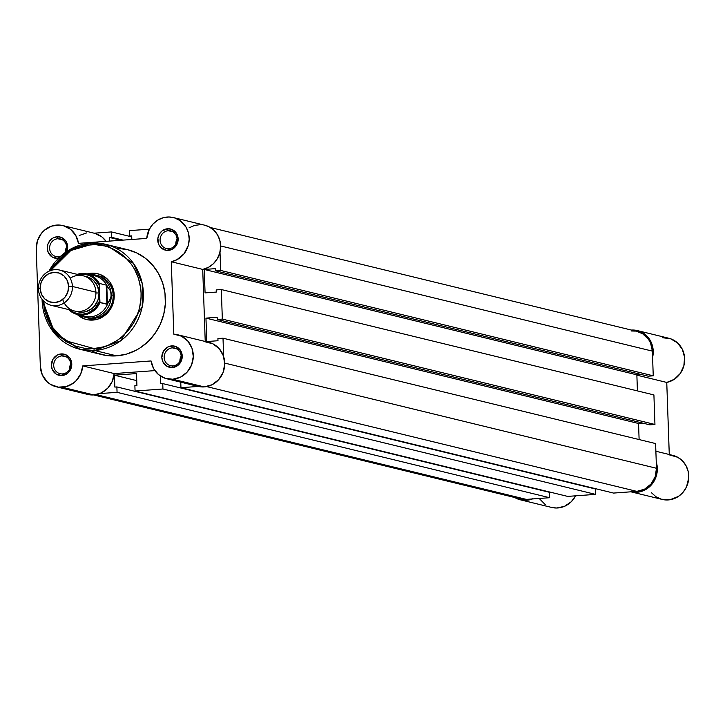 <?xml version="1.0" encoding="UTF-8"?>
<svg xmlns="http://www.w3.org/2000/svg" width="725" height="725" viewBox="0 0 725 725"><rect width="100%" height="100%" fill="white"/><g stroke="black" fill="none" stroke-linecap="round" stroke-linejoin="round"><path stroke-width="1.09" d="M532.331 498.972A22.665 21.17 103.7 0 1 520.26 499.788A22.665 21.17 103.7 0 1 514.714 497.504L521.157 499.987L525.136 500.35L533.002 498.691M630.886 491.813L635.743 492.329L641.616 491.36L647.062 488.704L651.657 484.59L655.047 479.316L656.959 473.307L657.249 467.018L656.252 461.961A22.665 21.17 103.7 0 1 651.657 484.59A22.665 21.17 103.7 0 1 630.886 491.813M652.418 358.168L653.143 349.704L652.382 345.553L648.73 338.14L645.975 335.14L639.088 331.089L631.203 330.074M520.26 499.788L551.698 507.446A22.665 21.17 -76.3 0 0 575.623 495.827L571.273 501.745L564.449 506.349L556.573 508.007L551.634 507.437M545.245 504.582L539.563 498.827M662.641 337.732L670.534 338.747L677.422 342.798L682.334 349.314L684.581 357.362L683.856 365.826L680.249 373.502L674.268 379.311L666.755 382.438L669.275 454.512L666.755 382.438A22.665 21.17 -76.3 0 0 684.663 360.651A22.665 21.17 -76.3 0 0 668.794 338.24L637.357 330.582A22.665 21.17 103.7 0 1 652.6 357.425M669.284 454.856L677.757 457.285L682.497 460.892L686.077 465.785L688.215 471.576L688.75 477.82L686.484 486.973L683.095 492.248L678.5 496.371L670.145 499.715L661.327 499.208L655.962 496.734L651.485 492.764M636.867 375.16L666.755 382.438L636.867 375.16M631.375 330.056A22.665 21.17 103.7 0 1 637.357 330.582M630.714 491.767L662.161 499.425A22.665 21.17 -76.3 0 0 688.088 482.415A22.665 21.17 -76.3 0 0 672.882 455.391L655.88 451.249M223.01 338.203L655.608 443.573L656.469 468.268L224.723 363.098L656.469 468.268L655.21 476.66L651.032 483.992L644.579 489.167L636.84 491.378A21.759 20.327 -76.3 0 0 656.469 468.268L655.608 443.573L223.01 338.203L223.644 356.582L223.01 338.203L217.908 338.575L223.01 338.203M206.643 386.588L636.84 491.378L613.558 493.073L180.951 387.694L198.288 386.434L180.951 387.694L613.558 493.073L636.84 491.378L206.643 386.588M180.761 382.283L180.951 387.694L180.761 382.283M160.442 376.021L160.714 383.743L162.753 383.597L595.352 488.967L162.753 383.597L162.935 388.999L595.542 494.377L595.352 488.967L595.542 494.377L567.675 496.398L135.067 391.029L162.935 388.999L595.542 494.377L567.675 496.398L135.067 391.029L134.877 385.618L135.067 391.029L162.935 388.999L162.753 383.597L160.714 383.743L160.442 376.021M136.916 385.473L134.877 385.618L136.916 385.473L136.508 373.574L136.916 385.473M93.634 394.935L520.478 498.909A21.759 20.327 -76.3 0 0 526.377 499.398L549.659 497.713L117.06 392.334L99.724 393.593L117.06 392.334L116.87 386.923L114.831 387.077L114.414 375.178L136.508 373.574L114.414 375.178L136.753 380.625L114.414 375.178L114.831 387.077L116.87 386.923L549.468 492.302L116.87 386.923L117.06 392.334L549.659 497.713L549.468 492.302L549.659 497.713L526.377 499.398L96.18 394.608L526.377 499.398L518.52 498.32M94.123 233.187L111.46 231.927L131.733 236.867L111.46 231.927L111.641 237.338L111.46 231.927L94.123 233.187M123.06 240.12L111.641 237.338L123.06 240.12M121.021 240.265L109.602 237.483L111.641 237.338L109.602 237.483L121.021 240.265M109.729 241.081L109.602 237.483L109.729 241.081M131.823 239.477L131.696 235.879L129.657 236.024L131.723 236.531L129.657 236.024L129.467 230.623L149.395 229.172L129.467 230.623L129.657 236.024L131.696 235.879L131.823 239.477M637.048 331.443L642.694 333.79L648.522 339.354L650.543 342.952L652.382 351.118L220.636 245.956L652.382 351.118A21.759 20.327 -76.3 0 0 637.139 331.461L210.295 227.487M652.382 351.118L653.243 375.813L220.636 270.434L220.001 252.055L220.636 270.434L653.243 375.813L648.15 376.184L215.542 270.806L220.636 270.434L215.542 270.806L648.15 376.184L653.243 375.813L652.382 351.118M215.47 268.64L215.542 270.806L215.47 268.64L204.251 269.455L215.47 268.64M641.29 374.508L636.858 374.834L204.251 269.455L636.858 374.834L637.42 390.893L636.858 374.834L641.29 374.508M205.066 292.891L204.251 269.455L205.066 292.891L216.286 292.075L216.213 289.909L221.306 289.538L653.914 394.917L654.947 424.469L222.339 319.1L221.306 289.538L653.914 394.917L654.947 424.469L649.845 424.841L217.237 319.471L222.339 319.1L654.947 424.469L649.845 424.841L217.237 319.471L217.165 317.305L217.237 319.471L222.339 319.1L221.306 289.538L216.213 289.909L216.286 292.075L205.066 292.891M642.984 423.173L638.553 423.491L205.954 318.121L217.165 317.305L205.954 318.121L206.77 341.548L217.98 340.732L217.908 338.575L217.98 340.732L206.77 341.548L205.954 318.121L638.553 423.491L639.115 439.558L638.553 423.491L642.984 423.173M631.23 330.972L635.227 331.098M57.81 238.733A9.062 8.464 -76.3 0 0 49.626 248.358A9.062 8.464 -76.3 0 0 58.435 256.75L57.873 258.399A10.875 10.159 103.7 0 1 47.297 248.331A10.875 10.159 103.7 0 1 57.112 236.776L57.81 238.733L62.54 239.884L57.81 238.733A9.062 8.464 103.7 0 1 60.266 238.933A9.062 8.464 103.7 0 1 65.241 252.445A9.062 8.464 -76.3 0 0 65.522 243.056A9.062 8.464 -76.3 0 0 57.81 238.733L57.112 236.776L61.045 237.32L65.758 240.963L67.688 246.844L66.981 251.249A10.875 10.159 103.7 0 0 57.112 236.776L53.242 237.882L50.016 240.464L47.932 244.135L47.297 248.331L48.213 252.409L52.137 256.994L57.873 258.399L58.435 256.75A9.062 8.464 103.7 0 1 55.979 256.55A9.062 8.464 103.7 0 1 49.672 247.044A9.062 8.464 103.7 0 1 57.81 238.733M172.351 347.855A9.062 8.464 -76.3 0 0 164.167 357.488A9.062 8.464 -76.3 0 0 172.985 365.88L172.414 367.53A10.875 10.159 103.7 0 1 161.838 357.461A10.875 10.159 103.7 0 1 171.662 345.907L172.351 347.855L177.09 349.015L172.351 347.855A9.062 8.464 103.7 0 1 174.816 348.063A9.062 8.464 103.7 0 1 181.114 357.57A9.062 8.464 103.7 0 1 172.985 365.88A9.062 8.464 103.7 0 1 170.52 365.681A9.062 8.464 103.7 0 1 164.212 356.165A9.062 8.464 103.7 0 1 172.351 347.855L171.662 345.907L175.586 346.441L180.308 350.093L182.238 355.975L180.724 362.11L178.015 365.3L172.414 367.53L166.687 366.116L162.762 361.539L161.838 357.461L163.352 351.326L167.783 347.012L171.662 345.907A10.875 10.159 103.7 0 1 182.238 355.975A10.875 10.159 103.7 0 1 172.414 367.53L172.985 365.88A9.062 8.464 -76.3 0 0 181.159 356.256A9.062 8.464 -76.3 0 0 172.351 347.855M168.263 230.704A9.062 8.464 -76.3 0 0 160.08 240.337A9.062 8.464 -76.3 0 0 168.889 248.729L168.327 250.379A10.875 10.159 103.7 0 1 157.751 240.31A10.875 10.159 103.7 0 1 167.566 228.756L168.263 230.704L173.003 231.864L168.263 230.704A9.062 8.464 103.7 0 1 170.719 230.913A9.062 8.464 103.7 0 1 177.027 240.419A9.062 8.464 103.7 0 1 168.889 248.729A9.062 8.464 103.7 0 1 166.433 248.53A9.062 8.464 103.7 0 1 160.125 239.014A9.062 8.464 103.7 0 1 168.263 230.704L167.566 228.756L171.499 229.29L176.211 232.943L178.142 238.824L176.637 244.959L172.197 249.273L166.324 250.315L161.004 247.733L158.675 244.388L157.869 238.181L159.255 234.175L161.965 230.985L167.566 228.756A10.875 10.159 103.7 0 1 178.142 238.824A10.875 10.159 103.7 0 1 168.327 250.379L168.889 248.729A9.062 8.464 -76.3 0 0 177.072 239.105A9.062 8.464 -76.3 0 0 168.263 230.704M61.897 355.884A9.062 8.464 -76.3 0 0 53.713 365.509A9.062 8.464 -76.3 0 0 62.522 373.901L61.96 375.55A10.875 10.159 103.7 0 1 51.384 365.482A10.875 10.159 103.7 0 1 61.208 353.927L61.897 355.884L66.637 357.035L61.897 355.884A9.062 8.464 103.7 0 1 64.353 356.084A9.062 8.464 103.7 0 1 70.66 365.59A9.062 8.464 103.7 0 1 62.522 373.901A9.062 8.464 103.7 0 1 60.066 373.701A9.062 8.464 103.7 0 1 53.759 364.195A9.062 8.464 103.7 0 1 61.897 355.884L61.208 353.927L65.132 354.462L69.854 358.114L71.775 363.995L70.271 370.131L67.561 373.321L61.96 375.55L56.233 374.145L52.309 369.56L51.384 365.482L52.898 359.346L57.329 355.032L61.208 353.927A10.875 10.159 103.7 0 1 71.775 363.995A10.875 10.159 103.7 0 1 61.96 375.55L62.522 373.901A9.062 8.464 -76.3 0 0 70.706 364.276A9.062 8.464 -76.3 0 0 61.897 355.884M86.674 317.677A21.759 20.327 -76.3 0 0 93.516 318.42L92.945 320.069A23.572 22.013 103.7 0 1 77.222 314.469M87.082 273.95A23.572 22.013 103.7 0 1 91.314 273.207L91.821 274.657L91.314 273.207L95.637 273.343L99.823 274.376L107.173 278.935L110.046 282.288L113.635 290.498L114.224 295.039L112.846 304.119L108.324 312.076L105.08 315.23L97.241 319.308L88.622 319.933L84.426 318.9L77.086 314.342M117.858 248.34L127.672 249.69L136.98 253.052L145.444 258.299L152.721 265.241L158.539 273.588L162.681 283.04L164.974 293.226L165.345 303.757L163.768 314.224L160.307 324.229L155.096 333.382L148.344 341.339L140.288 347.782L135.874 350.365L126.485 354.108L116.643 355.857L94.631 350.501L120.549 340.859L142.227 306.784L142.254 283.611L133.581 263.565L105.542 244.298L90.879 243.083A1.812 0.616 85.8 0 0 90.806 243.074A1.812 0.616 85.8 0 0 90.317 244.733C104.554 241.606 139.055 254.711 141.067 293.081C141.747 331.552 108.333 349.595 93.942 348.544A1.812 0.616 85.8 0 0 94.631 350.501L116.643 355.857A54.031 50.469 -76.3 0 0 165.137 306.331A54.031 50.469 -76.3 0 0 127.555 249.663L105.542 244.298A54.031 50.469 103.7 0 1 143.133 300.966A54.031 50.469 103.7 0 1 94.631 350.501A54.031 50.469 103.7 0 1 79.968 349.287A54.031 50.469 103.7 0 1 42.086 299.353L55.327 334.307L79.968 349.287L94.631 350.501A1.812 0.616 -94.2 0 1 93.942 348.544L103.457 346.858L108.07 345.281L116.797 340.741L120.821 337.823L128.017 330.827L133.826 322.525L136.146 317.976L139.49 308.306L141.012 298.192L141.067 293.081L140.659 288.015L138.439 278.173L134.433 269.038L131.814 264.843L125.452 257.42L117.812 251.502L109.185 247.325L104.599 245.938L95.12 244.633L85.523 245.331L76.188 247.995L71.721 250.043L63.428 255.454L59.677 258.771L53.152 266.456L50.433 270.76M62.368 387.268A22.665 21.17 103.7 0 1 56.215 386.76A22.665 21.17 103.7 0 1 40.337 366.279L42.258 374.789L47.116 381.758L50.433 384.332L58.208 387.132L66.183 386.624L73.252 383.217L76.261 380.571L80.756 373.837L82.768 365.907L151.045 360.95L153.591 368.545L158.539 374.598L165.237 378.323L172.822 379.248A22.665 21.17 103.7 0 1 166.677 378.731A22.665 21.17 103.7 0 1 151.045 360.95L82.768 365.907A22.665 21.17 103.7 0 1 62.368 387.268L93.806 394.926L62.368 387.268M56.215 386.76L87.662 394.418A22.665 21.17 -76.3 0 0 93.806 394.926L85.623 393.802M166.677 378.731L198.115 386.389A22.665 21.17 -76.3 0 0 204.26 386.905L172.822 379.248L180.597 377.091L187.168 372.061L191.608 364.874L193.285 356.528L191.971 348.218L187.847 341.103L181.495 336.183L173.81 334.162L171.272 261.743L176.936 259.722L183.996 253.822L188.282 245.467L189.198 239.223L188.473 233.006L186.144 227.297L180.099 220.645L174.816 217.98L168.998 216.993L163.107 217.754L157.579 220.21L152.866 224.161L149.314 229.317L146.767 238.398L78.481 243.355L75.781 235.471L70.497 229.299L63.374 225.702L59.441 225.049L51.493 226.137L44.397 230.242L41.488 233.269L37.455 240.718L36.25 249.128L40.337 366.279L36.25 249.128A22.665 21.17 103.7 0 1 62.858 225.575A22.665 21.17 103.7 0 1 78.481 243.355L146.767 238.398A22.665 21.17 103.7 0 1 173.311 217.545A22.665 21.17 103.7 0 1 189.18 239.966A22.665 21.17 103.7 0 1 171.272 261.743L202.719 269.41L205.229 341.475L202.719 269.41A22.665 21.17 -76.3 0 0 220.618 247.624A22.665 21.17 -76.3 0 0 204.749 225.203L173.311 217.545M66.618 247.053A9.062 8.464 -76.3 0 0 65.35 252.264L66.618 247.053M177.072 239.032A9.062 8.464 -76.3 0 0 175.803 244.234L177.072 239.032M70.706 364.204A9.062 8.464 -76.3 0 0 69.437 369.406L70.706 364.204M181.159 356.183A9.062 8.464 -76.3 0 0 179.891 361.385L181.15 356.202M97.902 275.654A21.759 20.327 103.7 0 1 113.046 298.473A21.759 20.327 103.7 0 1 93.516 318.42A21.759 20.327 103.7 0 1 87.607 317.931M90.879 243.083A54.031 50.469 103.7 0 1 105.542 244.298L90.815 243.074A1.812 0.616 -94.2 0 1 90.879 243.083L70.144 249.391L48.938 271.222A54.031 50.469 103.7 0 1 90.879 243.083M41.977 299.198L52.789 331.28L79.968 349.287L101.98 354.643A54.031 50.469 -76.3 0 0 116.643 355.857L106.729 355.549L97.123 353.184L92.546 351.253M79.215 235.498L86.864 232.852M94.812 233.359L101.935 236.957L106.086 241.352A22.665 21.17 -76.3 0 0 94.295 233.233L62.858 225.575M189.026 227.868L194.545 225.412L200.444 224.65M204.704 225.194L208.99 226.771L213.848 230.206L217.582 234.954L219.911 240.664L220.636 246.881L219.72 253.125L217.219 258.907L213.34 263.782L208.374 267.38L202.719 269.41L171.272 261.743L173.81 334.162A22.665 21.17 103.7 0 1 177.398 334.696A22.665 21.17 103.7 0 1 193.167 358.467A22.665 21.17 103.7 0 1 172.822 379.248L204.26 386.905L198.034 386.371M205.248 341.819L212.933 343.84L219.285 348.761L223.409 355.875L224.723 364.186L223.046 372.532L218.615 379.719L212.044 384.748L204.26 386.905A22.665 21.17 -76.3 0 0 224.605 366.125A22.665 21.17 -76.3 0 0 208.836 342.354L177.398 334.696M154.878 370.611L114.206 373.565L112.203 381.495L107.699 388.228L101.292 392.914L93.806 394.926A22.665 21.17 -76.3 0 0 114.206 373.565L82.768 365.907L114.206 373.565L154.878 370.611M43.192 300.195L44.479 310.255L47.605 319.788L52.445 328.434L58.807 335.856L66.446 341.774L75.074 345.952L84.354 348.245L93.942 348.544L64.362 340.397L49.962 324.483L43.21 300.667M87.018 273.968L91.314 273.207A23.572 22.013 103.7 0 1 114.224 295.039A23.572 22.013 103.7 0 1 92.945 320.069L93.516 318.42A21.759 20.327 -76.3 0 0 113.091 297.957A21.759 20.327 -76.3 0 0 96.96 275.446M60.374 256.369A9.062 8.464 103.7 0 1 58.435 256.75A9.062 8.464 -76.3 0 0 60.374 256.369M50.542 270.561L70.778 250.551L90.317 244.733A1.812 0.616 -94.2 0 1 90.806 243.074L66.51 251.557L48.774 271.304M62.722 299.443A18.134 16.938 -76.3 0 0 81.843 311.116A18.134 16.938 -76.3 0 0 95.918 292.184A18.134 16.938 -76.3 0 0 70.18 278.228M51.131 305.316L74.63 311.034A18.134 16.938 -76.3 0 0 95.918 292.184L72.418 286.466A18.134 16.938 103.7 0 1 51.131 305.316A18.134 16.938 103.7 0 1 38.425 288.931A18.134 16.938 -76.3 0 0 56.052 305.723A18.134 16.938 -76.3 0 0 72.418 286.466L68.63 286.411A15.189 14.183 103.7 0 1 54.928 302.542A15.189 14.183 103.7 0 1 40.165 288.487L41.053 282.623L43.962 277.503L48.466 273.896L53.877 272.355L59.359 273.108L64.09 276.044L67.352 280.72L68.63 286.411L67.751 292.275L64.842 297.395L60.338 301.002L54.928 302.542L49.445 301.79L44.705 298.854L41.452 294.178L40.165 288.487L38.425 288.931L40.165 288.487A15.189 14.183 103.7 0 1 53.877 272.355A15.189 14.183 103.7 0 1 68.63 286.411L72.418 286.466L95.918 292.184A18.134 16.938 -76.3 0 0 83.212 275.808L59.713 270.081A18.134 16.938 103.7 0 1 72.418 286.466A18.134 16.938 -76.3 0 0 54.792 269.673A18.134 16.938 -76.3 0 0 38.425 288.931A18.134 16.938 103.7 0 1 59.713 270.081M76.143 311.315L82.695 312.212L86.003 311.623L92.03 308.487L94.531 306.059L98.011 299.942L99.062 292.954A4.876 0.498 -2 0 1 95.927 292.936A4.876 0.498 178 0 0 99.062 292.954A18.134 16.938 103.7 0 1 76.225 311.342M99.135 284.037L99.126 285.034A20.128 18.796 103.7 0 0 78.427 274.639L84.118 274.195L89.42 275.482L94.105 278.346L99.126 285.034L99.316 283.421L106.231 285.106L110.182 290.453L111.26 294.848A21.759 20.327 -76.3 0 0 90.163 274.702A21.759 20.327 103.7 0 1 96.017 275.192A21.759 20.327 103.7 0 1 111.26 294.848L113.145 295.311L111.26 294.848L110.49 299.208L107.436 303.974L99.987 302.561L99.678 300.821L95.147 308.207L88.151 312.955L82.768 314.197L77.321 313.744L72.273 311.65L69.854 309.874A20.128 18.796 103.7 0 0 99.678 300.821L99.126 285.034L99.987 302.561A20.853 19.475 103.7 0 1 77.385 314.505A20.853 19.475 103.7 0 1 68.685 309.584A20.853 19.475 -76.3 0 0 77.91 314.623A20.853 19.475 -76.3 0 0 99.987 302.561L106.901 304.246L106.231 285.106L106.901 304.246L107.436 303.974L106.793 285.541L107.436 303.974L107.943 303.15A20.853 19.475 103.7 0 1 81.209 315.022M99.062 292.954L97.531 286.148L93.643 280.575L90.988 278.518L84.762 276.27A18.134 16.938 103.7 0 1 99.062 292.954M90.888 275.301A20.853 19.475 103.7 0 1 107.354 286.384A20.853 19.475 -76.3 0 0 94.712 275.808L87.254 273.996A20.853 19.475 103.7 0 1 99.316 283.421L106.231 285.106L110.182 290.453L110.952 292.637L111.106 297.06L107.943 303.15A20.853 19.475 -76.3 0 1 84.843 316.327L77.385 314.505L68.657 309.584M77.267 274.358A20.853 19.475 103.7 0 1 87.254 273.996L77.24 274.349A20.853 19.475 -76.3 0 1 86.728 273.869A20.853 19.475 -76.3 0 1 99.316 283.421M80.294 315.212A21.759 20.327 -76.3 0 0 101.21 314.668A21.759 20.327 -76.3 0 0 111.26 294.848A21.759 20.327 103.7 0 1 85.722 317.468A21.759 20.327 103.7 0 1 80.294 315.212M99.117 284.553L99.135 284.082L99.117 284.553"/></g></svg>
